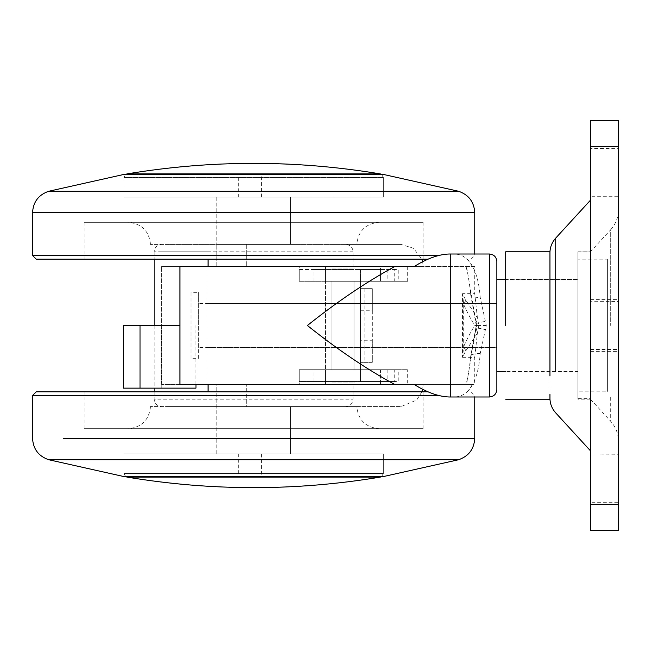<?xml version="1.0" encoding="UTF-8"?>
<svg xmlns="http://www.w3.org/2000/svg" width="651" height="651" viewBox="0 0 651 651"><rect width="100%" height="100%" fill="white"/><g stroke="black" fill="none" stroke-linecap="round" stroke-linejoin="round"><path stroke-width="0.49" stroke-dasharray="3.25 2.44" d="M238.331 453.902L383.349 453.902L123.934 453.902L238.331 453.902L238.331 476.581L383.349 476.581L383.349 453.902L123.934 453.902L383.349 453.902L383.349 473.472L123.934 473.472L383.349 473.472L381.641 476.581M125.651 476.581L123.934 473.472L123.934 453.902L123.934 476.581L238.331 476.581M249.292 406.566L290.492 406.566L249.292 406.566M290.492 453.902L216.799 453.902L290.492 453.902L216.799 453.902L290.492 453.902L290.492 406.566L216.799 406.566L290.492 406.566L290.492 453.902M233.636 391.829L423.15 391.829L233.636 391.829M423.15 428.675L84.142 428.675L423.15 428.675L423.15 391.829M239.177 428.675L378.931 428.675L239.177 428.675M356.821 406.566L150.471 406.566L356.821 406.566C358.196 419.96 365.561 427.325 378.931 428.675M36.236 391.829L428.163 391.829M238.331 197.098L383.349 197.098L123.934 197.098L238.331 197.098L238.331 174.419M381.641 174.419L383.349 177.528L383.349 197.098L383.349 174.419L123.934 174.419L123.934 197.098L383.349 197.098L123.934 197.098L123.934 177.528L383.349 177.528L123.934 177.528L125.651 174.419M249.292 244.434L290.492 244.434L249.292 244.434M290.492 197.098L216.799 197.098L290.492 197.098L216.799 197.098L290.492 197.098L290.492 244.434L216.799 244.434L290.492 244.434L290.492 197.098M233.636 259.171L423.15 259.171L233.636 259.171M423.15 222.325L84.142 222.325L423.15 222.325L423.15 259.171M239.177 222.325L378.931 222.325L239.177 222.325M356.821 244.434L150.471 244.434L356.821 244.434C358.196 231.04 365.561 223.675 378.931 222.325M428.163 259.171L36.236 259.171M590.441 251.937L577.917 251.937L577.917 398.681L590.441 398.681L590.441 325.5L590.441 399.201L577.917 399.201L577.917 251.799L590.441 251.799L590.441 325.5L590.441 251.807L610.703 229.705L610.703 325.5L610.703 229.705C615.765 224.034 618.352 217.393 618.45 209.785M577.917 279.759L577.917 371.558L505.689 371.558L577.917 371.558L577.917 259.171L607.399 259.171L607.399 325.5L607.399 259.293M505.689 279.759L577.917 279.442L505.689 279.442M577.917 371.477L577.917 325.5L577.917 391.829L607.399 391.829L607.399 325.5L607.399 391.365M549.949 251.937L549.949 394.433M505.689 325.5L505.689 251.937M590.441 349.408L590.441 450.785L590.441 325.5L590.441 450.785L590.441 325.5L590.441 349.449L618.45 349.449L618.45 325.5L618.45 349.408M618.45 301.714L618.45 325.5L618.45 301.551L590.441 301.714M590.441 502.637L590.441 454.943L590.441 502.678L618.45 502.678L618.45 478.729L618.45 502.637M618.45 454.943L618.45 478.729L618.45 454.78L590.441 454.943M590.441 196.228L590.441 148.534L590.441 196.276L618.45 196.276L618.45 172.32L618.45 196.228M618.45 148.534L618.45 172.32L618.45 148.371L590.441 148.534M618.45 409.853L618.45 441.215C618.352 433.607 615.765 426.966 610.703 421.295L610.703 395.336M618.45 530.264L618.45 120.736M590.441 530.264L590.441 120.736M198.368 347.455L198.368 325.5L198.368 347.61L496.851 347.61L496.851 303.39L208.068 303.39L208.068 347.61L208.068 303.561M496.851 347.455L496.851 325.5L496.851 347.61L208.068 347.61M198.368 303.431L198.368 325.5L198.368 303.39L496.851 303.39L496.851 325.5L496.851 279.442M496.851 303.431L496.851 371.558M198.368 358.432L198.368 325.5L198.368 358.66L191.003 358.66L191.003 292.34L198.368 292.34L198.368 325.5L198.368 292.397M191.003 292.397L191.003 358.432M577.917 391.365L577.917 279.523M577.917 259.293L577.917 371.241M496.851 371.241L496.851 303.561M496.851 279.523L496.851 347.61M331.945 268.017L354.054 268.017L331.945 268.017L331.945 269.49L354.054 269.49L331.945 269.49M331.945 382.983L354.054 382.983L331.945 382.983L331.945 381.51L354.054 381.51L331.945 381.51M344.306 369.719L331.945 369.719L344.306 369.719M344.306 281.281L331.945 281.281L344.306 281.281M314.01 381.51L314.01 369.719L299.273 369.719L299.273 381.51L360.508 381.51L360.508 369.719L360.508 381.51L394.254 381.51L299.273 381.51L299.273 369.719L325.5 369.719L325.5 381.51L325.5 369.719L387.866 369.719L387.866 381.51M314.01 281.281L314.01 269.49L299.273 269.49L299.273 281.281L325.5 281.281L325.5 369.719L325.5 281.281L360.508 281.281L360.508 269.49L325.5 269.49L325.5 281.281L360.508 281.281L360.508 362.347L372.299 362.347L372.299 340.237L360.508 340.237M360.508 310.763L372.299 310.763L372.299 288.653L360.508 288.653L372.299 288.653L372.299 362.347L360.508 362.347L360.508 369.719L314.01 369.719M360.508 281.281L398.233 281.281L398.233 269.49L394.254 269.49L394.254 281.281L380.501 281.281L380.501 269.49L394.254 269.49L360.508 269.49L360.508 369.719M372.299 310.763L372.299 340.237M314.01 269.49L325.5 269.49L325.5 281.281L325.5 266.544L325.5 281.281L299.273 281.281L299.273 269.49L380.501 269.49M486.305 325.5L476.451 325.5L475.905 323.523L477.403 317.818L465.823 300.168L462.503 293.682L470.795 293.682L470.657 294.464C469.143 279.678 467.483 270.368 465.685 266.544L466.531 266.544L476.556 325.5L466.531 384.456L472.48 384.456L468.256 390.657C474.953 383.293 478.941 370.932 480.21 353.558L486.305 325.5L480.21 297.442C478.941 280.068 474.953 267.707 468.256 260.343L472.48 266.544L380.501 266.544L380.501 281.281L299.273 281.281L299.273 266.544L325.5 266.544L161.521 266.544L353.135 266.544L353.135 251.799C352.671 247.356 350.214 244.898 345.771 244.434L166.949 244.434L401.04 244.434L413.491 248.275L421.889 259.171M387.866 369.719L394.254 369.719L394.254 381.51L398.233 381.51L398.233 369.719L380.501 369.719L380.501 381.51M421.889 391.829L416.673 400.088L401.04 406.566L166.949 406.566L345.771 406.566C350.214 406.102 352.671 403.644 353.135 399.201L353.135 384.456L161.521 384.456L380.501 384.456L380.501 369.719L299.273 369.719L299.273 384.456L299.273 369.719L407.672 369.719L325.5 369.719L325.5 384.456L325.5 369.719M341.629 281.281L354.054 281.281L341.629 281.281M343.101 369.719L331.945 369.719L343.101 369.719M246.273 406.566L216.799 406.566L216.799 384.456L246.273 384.456L246.273 406.566L216.799 406.566L216.799 384.456L246.273 384.456L246.273 406.566M246.273 244.434L246.273 266.544L246.273 244.434L216.799 244.434L246.273 244.434M216.799 266.544L216.799 244.434L216.799 266.544L246.273 266.544L216.799 266.544M380.501 384.456L407.672 384.456L407.672 369.719M407.672 266.544L407.672 281.281L299.273 281.281L299.273 266.544L380.501 266.544M470.657 294.464L475.905 323.523M465.823 300.168L463.699 304.489C468.036 314.034 471.763 321.033 474.888 325.5L478.835 325.5L477.403 317.818L474.742 293.682L470.795 293.682C470.486 296.311 473.627 297.564 480.21 297.442M480.21 353.558C473.627 353.436 470.486 354.689 470.795 357.318L470.657 356.536C469.168 371.176 467.508 380.485 465.685 384.456L474.742 384.456L474.742 357.318L462.503 357.318L465.823 350.832L477.403 333.182L475.995 327.591L485.101 329.609M208.068 406.566L208.068 391.829L208.068 406.566L161.521 406.566C157.062 406.118 154.612 403.661 154.149 399.201L353.135 399.201M422.637 261.792L423.15 266.544L179.945 266.544L179.945 384.456L423.15 384.456L422.637 389.208M208.068 259.171L208.068 244.434L208.068 251.799L154.149 251.799C154.612 247.339 157.062 244.882 161.521 244.434L208.068 244.434M462.503 293.682L463.699 304.489L463.699 346.511L462.503 357.318L462.503 293.682M465.823 350.832L463.699 346.511C468.036 336.966 471.763 329.967 474.888 325.5M195.967 388.142L140.014 388.142L140.014 325.5L179.945 325.5M140.014 325.5L123.202 325.5L123.202 388.142L140.014 388.142M195.967 384.456L195.967 325.5M161.228 388.142L161.228 325.5M345.771 406.566L401.04 406.566M353.135 384.456L423.15 384.456M423.15 266.544L353.135 266.544M345.771 244.434L401.04 244.434M353.135 251.799L159.121 251.799L208.068 251.799L208.068 384.456L208.068 266.544M161.521 384.456L161.521 266.544L161.521 384.456M450.728 396.988L489.479 396.988C493.922 396.516 496.379 394.058 496.851 389.615L496.851 261.385C496.379 256.942 493.922 254.484 489.479 254.012L489.479 396.988M468.256 390.657C464.269 394.937 459.386 397.045 453.617 396.988M414.191 384.456L472.48 384.456M414.191 266.544L472.48 266.544M450.728 254.012L453.617 254.012C459.37 253.947 464.253 256.055 468.256 260.343M453.617 254.012L489.479 254.012M466.531 384.456L407.672 384.456M407.672 281.281L325.5 281.281M466.531 266.544L474.742 266.544L474.742 293.682M261.564 453.902L261.564 476.581M32.55 395.515L438.571 395.515M216.799 438.44L474.742 438.44M63.538 438.44L190.629 438.44M123.934 459.744L383.349 459.744M261.564 197.098L261.564 174.419M290.492 212.56L32.55 212.56M438.571 255.485L32.55 255.485M465.335 212.56L414.02 212.56M383.349 191.256L123.934 191.256M555.726 238.364L555.726 371.558M590.441 299.623L618.45 299.623M590.441 351.377L618.45 351.377M364.926 288.653L364.926 362.347M387.866 269.49L387.866 281.281M127.01 477.102L380.274 477.102M380.274 173.898L281.354 173.898M253.646 173.898L127.01 173.898M475.995 323.409L485.101 321.391M476.451 325.5L475.995 327.591M216.799 453.902L216.799 406.566L216.799 453.902M84.142 428.675L84.142 391.829M471.055 391.829L474.742 395.515L474.742 396.988M150.471 406.566C149.095 419.96 141.723 427.325 128.361 428.675M216.799 197.098L216.799 244.434L216.799 197.098M84.142 222.325L84.142 259.171M471.055 259.171L474.742 255.485L474.742 254.012M150.471 244.434C149.095 231.04 141.723 223.675 128.361 222.325M590.441 399.201L610.703 421.295M354.054 268.017L354.054 269.49M354.054 382.983L354.054 381.51M331.945 369.719L331.945 281.281L331.945 369.719M354.054 369.719L354.054 281.281L354.054 369.719M475.905 327.477L470.657 356.536M478.835 325.5L477.403 333.182L474.742 357.318M154.149 251.799L154.149 259.171M154.149 325.5L154.149 388.142M154.149 391.829L154.149 399.201"/><path stroke-width="0.98" d="M383.349 459.744L458.54 459.744L383.349 476.581L123.934 476.581L48.752 459.744L123.934 459.744M428.163 391.829L36.236 391.829L32.55 395.515L438.571 395.515M123.934 191.256L48.752 191.256L123.934 174.419L383.349 174.419L458.54 191.256L383.349 191.256M474.742 254.012L474.742 212.56L32.55 212.56L32.55 255.485L36.236 259.171L428.163 259.171M549.949 394.433L549.949 399.201L505.689 399.201M549.949 375.952L549.949 251.799L505.689 251.799L505.689 325.5M618.45 120.736L590.441 120.736L618.45 120.736L618.45 530.264L590.441 530.264L618.45 530.264M590.441 120.736L590.441 530.264M208.068 391.829L208.068 384.456L208.068 391.829M422.637 389.208L421.889 391.829M208.068 266.544L208.068 259.171M421.889 259.171L422.637 261.792M195.967 384.456L195.967 388.142L123.202 388.142L123.202 325.5L179.945 325.5M394.685 384.456L179.945 384.456L179.945 266.544L394.685 266.544C366.472 281.916 337.373 301.568 307.394 325.5C337.373 349.432 366.472 369.084 394.685 384.456L414.191 384.456C426.885 392.423 438.522 396.597 449.084 396.988L450.728 396.988L450.728 254.012L489.479 254.012C493.922 254.484 496.379 256.942 496.851 261.385L496.851 389.615C496.379 394.058 493.922 396.516 489.479 396.988L450.728 396.988M450.728 254.012L449.084 254.012C438.644 254.354 427.007 258.537 414.191 266.544L394.685 266.544M474.742 396.988L474.742 438.44L63.538 438.44M190.629 438.44L216.799 438.44M474.742 438.44C474.074 449.141 468.671 456.245 458.54 459.744L48.752 459.744C38.621 456.245 33.217 449.141 32.55 438.44L32.55 395.515M32.55 255.485L438.571 255.485M32.55 212.56C33.217 201.859 38.621 194.755 48.752 191.256L458.54 191.256C468.671 194.755 474.074 201.859 474.742 212.56L465.335 212.56M414.02 212.56L290.492 212.56M555.726 371.558L555.726 238.217M590.441 146.605L618.45 146.605M590.441 504.395L618.45 504.395M380.274 477.102L127.01 477.102C211.437 491.139 295.855 491.139 380.274 477.102L381.641 476.581M233.05 173.898L380.274 173.898C295.855 159.861 211.437 159.861 127.01 173.898L233.05 173.898M281.354 173.898L253.646 173.898M140.014 388.142L140.014 325.5M489.479 396.988L489.479 254.012M549.949 251.799C550.29 246.566 552.219 242.001 555.726 238.095L590.441 200.215M590.441 450.785L555.726 412.905C552.219 408.999 550.29 404.434 549.949 399.201M505.689 371.558L496.851 371.558M496.851 279.442L505.689 279.442M125.651 476.581L127.01 477.102M381.641 174.419L380.274 173.898M125.651 174.419L127.01 173.898M154.149 259.171L154.149 325.5M154.149 388.142L154.149 391.829"/></g></svg>
